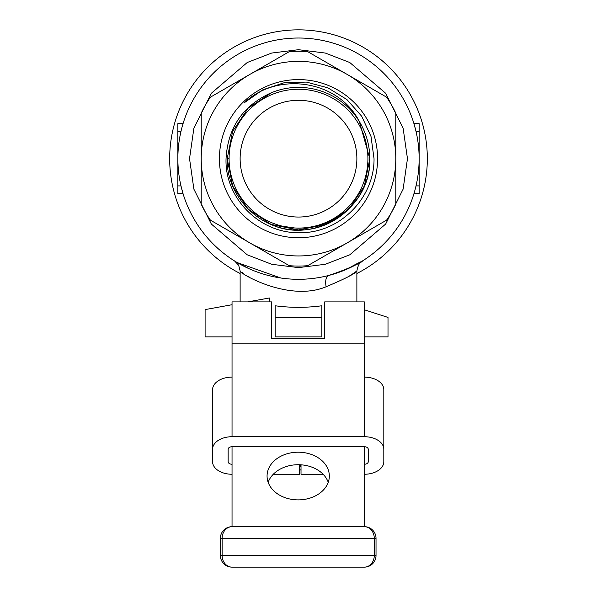 <?xml version="1.0" encoding="UTF-8"?>
<svg xmlns="http://www.w3.org/2000/svg" width="597" height="597" viewBox="0 0 597 597"><rect width="100%" height="100%" fill="white"/><g stroke="black" fill="none" stroke-linecap="round" stroke-linejoin="round"><path stroke-width="0.9" d="M321.85 317.44L275.15 317.44L275.15 305.768C290.717 307.858 306.283 307.858 321.85 305.768L321.85 336.902L275.15 336.902L275.15 317.44M232.039 336.902L205.099 336.902L205.099 309.589L232.039 304.724M247.718 301.895L269.381 297.985L269.381 301.895M364.357 336.902L388.005 336.902L388.005 317.44L364.357 309.776M413.945 193.689L419.139 193.689L419.139 158.66A120.639 120.639 0 0 1 298.5 279.306A120.639 120.639 0 0 1 177.861 158.66A120.639 120.639 0 0 1 298.5 38.021A120.639 120.639 0 0 1 419.139 158.66L419.139 123.639L413.945 123.639L416.027 131.422L419.139 131.422M177.861 185.906L180.973 185.906L183.055 193.689L177.861 193.689L177.861 131.422L180.973 131.422M249.158 268.754L236.308 262.038M237.203 262.576L280.851 278.008M354.767 272.456L356.872 270.919C355.827 273.269 345.581 278.553 326.134 286.754A11.671 5.388 75.5 0 1 328.738 275.456C364.491 263.553 373.132 254.098 347.335 268.978M356.872 273.493A128.81 128.81 0 0 0 298.5 29.85A128.81 128.81 0 0 0 240.128 273.493M326.134 286.754C288.62 302.492 238.24 272.71 240.128 270.919L240.128 301.895M362.372 261.008C359.782 262.061 357.954 265.359 356.872 270.919L356.872 301.895M244.561 102.55C277.926 71.185 338.238 80.102 359.304 121.437A71.297 71.297 0 0 0 271.411 92.714C242.972 105.527 227.845 127.504 226.047 158.66C224.532 198.391 260.255 233.867 299.731 232.666C339.253 233.449 374.498 198.294 374.035 158.66L371.013 136.482L361.707 116.243L346.917 99.557L327.925 87.841L306.365 82.08L284.053 82.767L262.867 89.781L244.561 102.55M219.42 158.66A79.08 79.08 0 0 1 298.5 79.588A79.08 79.08 0 0 1 377.58 158.66A79.08 79.08 0 0 1 298.5 237.74A79.08 79.08 0 0 1 219.42 158.66M359.304 121.437C366.282 133.086 369.774 145.496 369.797 158.66L359.304 121.437L369.797 158.66L359.304 121.437L369.797 158.66L359.304 121.437L369.797 158.66L359.304 121.437L360.185 122.922L359.304 121.437L369.797 158.66C370.789 196.734 336.574 230.957 298.5 229.957C260.426 230.957 226.211 196.734 227.203 158.66L232.629 131.377L248.083 108.251L271.411 92.714L248.083 108.251L232.629 131.377L227.203 158.66L232.629 131.377L248.083 108.251L271.411 92.714M248.083 209.077L271.217 224.532L298.5 229.957L325.783 224.532L348.917 209.077L364.371 185.943L369.797 158.66C370.789 196.734 336.574 230.957 298.5 229.957C260.426 230.957 226.211 196.734 227.203 158.66L232.629 185.943L248.083 209.077L271.217 224.532L298.5 229.957L325.783 224.532L348.917 209.077L325.783 224.532L298.5 229.957L271.217 224.532L248.083 209.077L232.629 185.943L227.203 158.66L232.629 185.943L248.083 209.077L271.217 224.532L298.5 229.957M369.797 158.66C371.782 207.405 315.776 245.031 271.411 224.614L294.612 227.964A69.409 69.409 0 0 1 229.114 156.72A69.409 69.409 0 0 1 298.5 89.251A69.409 69.409 0 0 1 367.909 158.66A69.409 69.409 0 0 1 294.806 227.979L298.5 228.166C324.343 227.994 344.611 217.233 359.304 195.891M240.128 158.66A58.372 58.372 0 0 0 298.5 217.039A58.372 58.372 0 0 0 356.872 158.66A58.372 58.372 0 0 0 298.5 100.289A58.372 58.372 0 0 0 240.128 158.66A58.372 58.372 0 0 1 298 100.289M183.055 123.639L177.861 123.639L177.861 131.422M348.641 276.508L353.491 273.351M242.233 272.456L243.501 273.344M248.382 276.523L249.203 277.023M289.269 265.672L210.442 220.166A107.408 107.408 0 0 1 201.211 204.174L201.211 113.154A107.408 107.408 0 0 1 210.442 97.162L289.269 51.648A107.408 107.408 0 0 1 307.731 51.648L386.558 97.162A107.408 107.408 0 0 1 395.789 113.154L395.789 204.174A107.408 107.408 0 0 1 386.558 220.166L307.731 265.672A107.408 107.408 0 0 1 289.269 265.672M347.148 242.919A97.289 97.289 0 0 1 201.211 158.66A97.289 97.289 0 0 1 347.148 74.409A97.289 97.289 0 0 1 347.148 242.919M229.091 158.66L227.203 158.66M268.157 482.301A31.134 23.835 180 0 1 298.194 464.72A31.134 23.835 180 0 1 328.238 482.301M298.194 452.205A31.134 23.835 0 0 0 267.068 476.048A31.134 23.835 0 0 0 298.194 499.883A31.134 23.835 0 0 0 329.328 476.048A31.134 23.835 0 0 0 298.194 452.205M364.357 526.673L364.357 446.728L232.039 446.728L232.039 526.673A11.671 9.925 90 0 0 222.114 538.352L374.282 538.352A11.671 9.925 -90 0 0 364.357 526.673L232.039 526.673A11.671 11.671 0 0 0 220.368 538.352L220.368 555.479L222.114 555.479A11.671 9.925 90 0 0 232.039 567.15L364.357 567.15A11.671 9.925 -90 0 0 374.282 555.479L374.282 538.352L376.028 538.352A11.671 11.671 0 0 0 364.357 526.673A11.671 11.671 0 0 1 376.028 538.352L376.028 555.479A11.671 11.671 0 0 1 364.357 567.15A11.671 11.671 0 0 0 376.028 555.479L222.114 555.479L222.114 538.352L220.368 538.352A11.671 11.671 0 0 1 232.039 526.673M364.357 446.728A3.888 2.5 0 0 1 368.245 449.228L368.245 461.742A3.888 2.5 0 0 1 364.357 464.25M364.357 343.148L364.357 301.895L324.664 301.895L324.664 338.477L271.732 338.477L271.732 301.895L232.039 301.895L232.039 343.148L364.357 343.148L364.357 377.117A19.455 12.515 0 0 1 383.811 389.632L383.811 461.742A19.455 12.515 0 0 1 364.357 474.257M232.039 474.257A19.455 12.515 0 0 1 212.584 461.742L212.584 389.632A19.455 12.515 0 0 1 232.039 377.117L232.039 343.148M232.039 464.25A3.888 2.5 0 0 1 228.151 461.742L228.151 449.228A3.888 2.5 0 0 1 232.039 446.728M299.47 464.742L299.47 474.257L273.292 474.257M323.104 474.257L301.022 474.257L301.022 464.824M212.584 449.228A19.455 12.515 0 0 1 232.039 436.713L364.357 436.713A19.455 12.515 0 0 1 383.811 449.228M232.039 567.15A11.671 11.671 0 0 1 220.368 555.479A11.671 11.671 0 0 0 232.039 567.15M298.5 100.289A58.372 58.372 0 0 1 356.872 158.66M298.5 217.039A58.372 58.372 0 0 1 240.128 159.16M299.47 469.996L301.022 469.996M301.022 469.846L299.47 469.936M301.022 466.555L299.47 466.63M301.022 465.324L299.47 465.324M189.533 158.66L193.891 128.154L211.331 93.281L247.225 62.513L271.68 53.051L298.5 49.7L325.32 53.051L349.775 62.513L385.669 93.281L403.109 128.154L407.467 158.66L403.109 189.174L385.669 224.039L349.775 254.807L325.32 264.277L298.5 267.628L271.68 264.277L247.225 254.807L211.331 224.039L193.891 189.174L189.533 158.66M419.139 158.66A120.639 120.639 0 0 1 298.5 279.306A120.639 120.639 0 0 1 177.861 158.66M416.027 185.906L419.139 185.906M364.357 377.117L364.357 436.713M232.039 436.713L232.039 377.117M240.128 270.919L238.666 265.262L234.628 261.008"/></g></svg>
